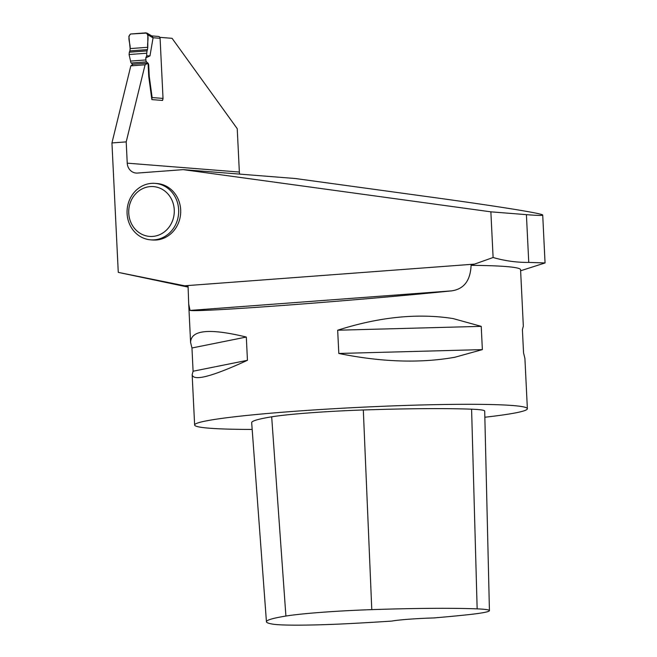 <?xml version="1.0" encoding="UTF-8"?>
<svg xmlns="http://www.w3.org/2000/svg" width="657" height="657" viewBox="0 0 657 657"><rect width="100%" height="100%" fill="white"/><g stroke="black" fill="none" stroke-linecap="round" stroke-linejoin="round"><path stroke-width="0.99" d="M163.026 98.419L160.086 38.295L153.089 37.736L149.968 55.894L145.788 57.841L145.895 59.943A1.996 0.813 85.7 0 0 146.519 61.857L148.08 63.294A1.996 0.813 -94.3 0 1 148.712 65.215L149.221 75.662A6.66 2.718 85.7 0 0 149.353 77.041L152.128 97.556L163.026 98.419A1.996 1.823 94.5 0 1 161.893 100.398M146.519 61.857L131.203 63.006L132.763 64.443A1.996 0.813 -94.3 0 1 132.771 64.46M131.203 63.006A1.996 0.813 -94.3 0 1 130.571 61.085L145.895 59.943M145.788 57.841L146.725 55.82L146.733 53.217L129.084 54.531L130.571 61.085M160.086 38.295A1.996 1.823 -85.5 0 0 158.419 36.439L151.742 35.905M153.089 37.736L152.112 36.119M129.889 50.918L130.143 48.602L147.784 47.279C146.872 42.754 149.895 35.33 145.936 32.858L130.579 34C126.883 37.047 130.612 43.97 130.143 48.602L147.784 47.279L147.472 49.604L129.889 50.918L129.339 52.215L147.045 50.893L146.733 53.217M147.472 49.604L147.045 50.893M130.143 48.602L128.879 36.234L130.579 34L146.897 33.08L147.833 34.821L147.784 47.279M149.968 55.894L146.725 55.82M129.084 54.531L129.339 52.215M151.792 99.01L152.128 97.556M147.357 63.162L133.1 64.222L130.825 65.848L111.945 142.947L126.201 141.887L145.082 64.788L147.546 63.335A1.996 0.813 -94.3 0 1 148.178 65.248L148.696 75.703A6.66 2.718 85.7 0 0 148.819 77.083L151.866 99.601L162.591 100.447L162.566 99.864M111.945 142.947L118.268 272.376L188.107 287.101M126.201 141.887L127.236 163.158A10.66 9.715 -85.5 0 0 136.106 173.054A10.66 9.715 -85.5 0 0 137.469 173.062L183.27 169.637L490.869 211.833L493.103 257.511L471.085 265.338C470.445 280.547 463.973 289.055 451.679 290.862C355.314 300.692 198.866 312.387 190.029 310.424L188.715 304.084L188.083 286.493L118.268 272.376M155.109 183.377L157.122 183.541A28.317 25.804 94.5 0 1 180.675 209.838A28.317 25.804 94.5 0 1 152.646 239.994L150.634 239.838A28.317 25.804 94.5 0 1 127.146 209.567A28.317 25.804 94.5 0 1 155.109 183.377A28.317 25.804 94.5 0 1 178.655 209.682A28.317 25.804 94.5 0 1 150.634 239.838M127.236 163.158L239.353 172.044L237.234 128.69L172.077 38.32L159.815 37.35M239.353 172.044A10.66 9.715 -85.5 0 0 239.641 174.105M183.27 169.637L295.387 178.523L431.329 197.174C497.825 206.282 543.265 213.582 542.715 215.077C542.657 215.644 537.229 215.504 526.413 214.65L490.869 211.833M493.103 257.511C505.019 260.919 516.903 262.554 528.754 262.406L545.055 262.948L520.623 270.774M252.173 429.432A166.566 9.592 -2.8 0 1 209.32 428.2A166.566 9.592 -2.8 0 1 194.628 424.997A166.566 9.592 -2.8 0 1 284.407 412.079A166.566 9.592 -2.8 0 1 457.223 404.342A166.566 9.592 -2.8 0 1 527.374 408.728L524.91 358.418L523.547 352.875L522.405 329.617L523.333 326.159L520.574 269.731A166.566 9.592 177.2 0 0 471.085 265.338M454.923 357.244C420.258 363.403 381.561 362.147 338.815 353.466L337.673 330.216C379.344 316.92 417.795 313.028 453.034 318.563L481.228 326.357L482.361 349.606L454.923 357.244M527.374 408.728A166.566 9.592 -2.8 0 1 484.85 417.236M246.309 337.049L247.451 360.299C211.899 376.633 193.47 381.43 192.164 374.695L193.092 371.23L191.959 347.98L190.587 342.437C190.949 329.913 209.526 328.114 246.309 337.049L191.959 347.98M266.438 621.76L251.672 422.689A186.555 10.742 -2.8 0 1 271.678 416.817A79.957 4.599 -2.8 0 1 363.313 409.976A186.555 10.742 -2.8 0 1 471.595 409.196A79.957 4.599 -2.8 0 1 484.702 411.077L489.432 610.64A74.931 4.312 -2.8 0 1 467.8 614.73A181.537 10.446 -2.8 0 1 433.842 617.941A33.31 1.922 -2.8 0 0 391.827 621.087A181.537 10.446 -2.8 0 1 349.327 623.6A74.931 4.312 -2.8 0 1 272.795 624.15A181.537 10.446 -2.8 0 1 266.438 621.76A181.537 10.446 -2.8 0 1 285.91 616.044A74.931 4.312 -2.8 0 1 371.788 609.63A181.537 10.446 -2.8 0 1 477.154 608.875A74.931 4.312 -2.8 0 1 489.432 610.64M247.451 360.299L193.092 371.23M482.361 349.606L338.815 353.466M481.228 326.357L337.673 330.216M145.082 64.788L130.825 65.848M174.253 209.797A24.982 22.773 94.5 0 1 141.181 233.925A24.982 22.773 94.5 0 1 139.07 190.776A24.982 22.773 94.5 0 1 174.253 209.797M153.081 37.876L147.833 34.821M148.696 75.703L149.221 75.662M148.819 77.083L149.353 77.041M148.178 65.248L148.712 65.215M147.546 63.335L148.08 63.294M474.551 264.122L184.535 285.803M285.91 616.044L271.678 416.817M371.788 609.63L363.313 409.976M477.154 608.875L471.595 409.196M451.679 290.862L190.029 310.424M528.754 262.406L526.413 214.65M152.128 36.127L146.897 33.08M188.715 304.084L190.587 342.437M192.164 374.695L194.628 424.997M542.715 215.077L545.055 262.948"/></g></svg>
